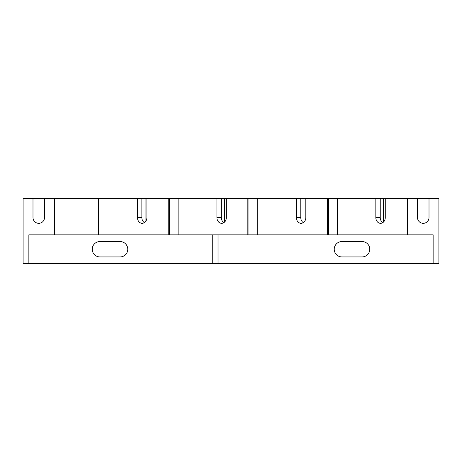 <?xml version="1.0" encoding="UTF-8"?>
<svg xmlns="http://www.w3.org/2000/svg" width="462" height="462" viewBox="0 0 462 462"><rect width="100%" height="100%" fill="white"/><g stroke="black" fill="none" stroke-linecap="round" stroke-linejoin="round"><path stroke-width="0.69" d="M54.406 198.348L54.406 234.84L28.863 234.84L28.863 263.652L23.1 263.652L23.1 198.348L221.321 198.348L221.321 217.556A5.763 4.718 90 0 0 223.833 222.649M221.321 198.348L300.779 198.348L300.779 217.556A5.763 4.718 90 0 0 303.291 222.649M300.779 198.348L380.243 198.348L380.243 217.556A5.763 4.718 90 0 0 382.755 222.649M407.594 234.84L433.137 234.84L433.137 263.652L438.9 263.652L438.9 198.348L407.594 198.348L407.594 234.84L337.364 234.84L337.364 198.348M380.243 198.348L407.594 198.348M375.831 198.348L375.831 217.556L380.243 217.556M383.466 198.348L383.466 222.083M385.268 198.348L385.268 217.556A5.763 4.718 90 0 1 380.549 223.319A5.763 4.718 90 0 1 375.831 217.556M429.007 198.348L429.007 217.556A5.763 5.763 0 0 1 423.25 223.319A5.763 5.763 0 0 1 417.486 217.556A5.763 5.763 0 0 0 423.25 223.319A5.763 5.763 0 0 0 429.007 217.556M417.486 198.348L417.486 217.556M32.993 198.348L32.993 217.556A5.763 5.763 0 0 0 38.75 223.319A5.763 5.763 0 0 0 44.514 217.556A5.763 5.763 0 0 1 38.75 223.319A5.763 5.763 0 0 1 32.993 217.556M44.514 198.348L44.514 217.556M28.863 263.652L212.266 263.652L212.266 234.84M433.137 263.652L212.266 263.652M120.085 241.562A7.681 7.681 0 0 1 127.772 249.243A7.681 7.681 0 0 1 120.085 256.93L99.925 256.93A7.681 7.681 0 0 1 92.238 249.243A7.681 7.681 0 0 1 99.925 241.562L120.085 241.562M341.915 241.562A7.681 7.681 0 0 0 334.228 249.243A7.681 7.681 0 0 0 341.915 256.93L362.075 256.93A7.681 7.681 0 0 0 369.762 249.243A7.681 7.681 0 0 0 362.075 241.562L341.915 241.562M54.406 234.84L337.364 234.84M98.51 234.84L98.51 198.348M137.445 198.348L137.445 217.556A5.763 4.718 90 0 0 142.163 223.319A5.763 4.718 90 0 0 146.887 217.556L146.887 198.348M168.214 234.84L168.214 198.348M141.857 198.348L141.857 217.556L137.445 217.556M144.369 222.649A5.763 4.718 90 0 1 141.857 217.556M145.085 198.348L145.085 222.083M178.124 234.84L178.124 198.348M216.909 198.348L216.909 217.556L221.321 217.556M226.345 198.348L226.345 217.556A5.763 4.718 90 0 1 221.627 223.319A5.763 4.718 90 0 1 216.909 217.556M247.828 234.84L247.828 198.348M224.544 198.348L224.544 222.083M257.744 234.84L257.744 198.348M296.367 198.348L296.367 217.556L300.779 217.556M305.809 198.348L305.809 217.556A5.763 4.718 90 0 1 301.085 223.319A5.763 4.718 90 0 1 296.367 217.556M327.448 234.84L327.448 198.348M304.008 198.348L304.008 222.083M328.551 234.84L328.551 198.348M169.311 234.84L169.311 198.348M248.931 234.84L248.931 198.348M218.029 263.652L218.029 234.84"/></g></svg>
